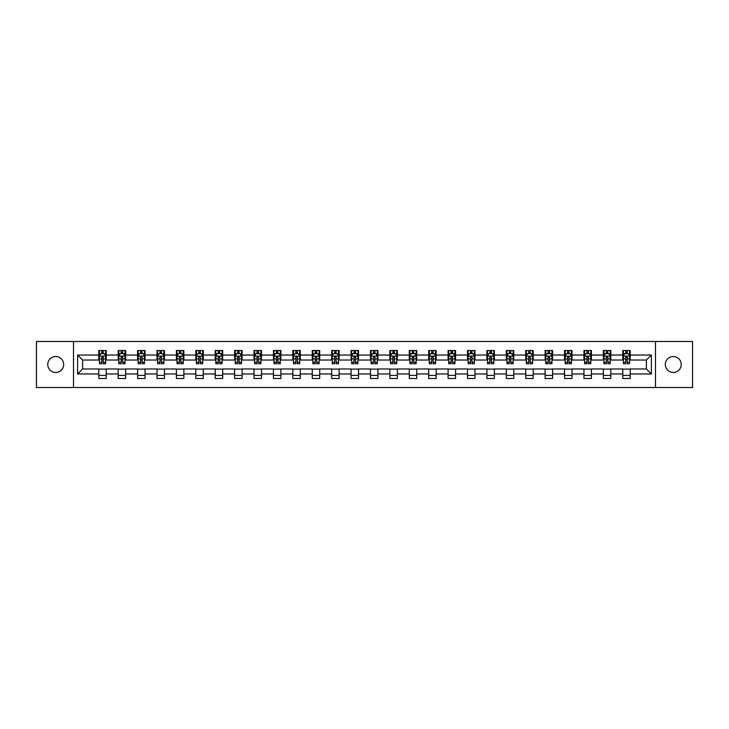 <?xml version="1.0" encoding="UTF-8"?>
<svg xmlns="http://www.w3.org/2000/svg" width="729" height="729" viewBox="0 0 729 729"><rect width="100%" height="100%" fill="white"/><g stroke="black" fill="none" stroke-linecap="round" stroke-linejoin="round"><path stroke-width="1.09" d="M673.268 356.536A7.964 7.964 0 0 0 665.304 364.5A7.964 7.964 0 0 0 673.268 372.464A7.964 7.964 0 0 0 681.232 364.5A7.964 7.964 0 0 0 673.268 356.536M55.732 356.536A7.964 7.964 0 0 0 47.768 364.5A7.964 7.964 0 0 0 55.732 372.464A7.964 7.964 0 0 0 63.696 364.5A7.964 7.964 0 0 0 55.732 356.536M655.48 387.518L692.55 387.518L692.55 341.482L655.48 341.482L655.48 387.518L73.52 387.518L73.52 341.482L36.45 341.482L36.45 387.518L73.52 387.518M655.48 341.482L73.52 341.482M630.221 355.041L630.221 350.503L622.757 350.503L622.757 355.041L610.82 355.041L610.82 350.503L603.357 350.503L603.357 355.041L591.41 355.041L591.41 350.503L583.947 350.503L583.947 355.041L572.001 355.041L572.001 350.503L564.538 350.503L564.538 355.041L552.6 355.041L552.6 350.503L545.137 350.503L545.137 355.041L533.191 355.041L533.191 350.503L525.727 350.503L525.727 355.041L513.781 355.041L513.781 350.503L506.318 350.503L506.318 355.041L494.38 355.041L494.38 350.503L486.908 350.503L486.908 355.041L474.971 355.041L474.971 350.503L467.508 350.503L467.508 355.041L455.561 355.041L455.561 350.503L448.098 350.503L448.098 355.041L436.152 355.041L436.152 350.503L428.688 350.503L428.688 355.041L416.751 355.041L416.751 350.503L409.288 350.503L409.288 355.041L397.341 355.041L397.341 350.503L389.878 350.503L389.878 355.041L377.932 355.041L377.932 350.503L370.469 350.503L370.469 355.041L358.531 355.041L358.531 350.503L351.068 350.503L351.068 355.041L339.122 355.041L339.122 350.503L331.659 350.503L331.659 355.041L319.712 355.041L319.712 350.503L312.249 350.503L312.249 355.041L300.312 355.041L300.312 350.503L292.848 350.503L292.848 355.041L280.902 355.041L280.902 350.503L273.439 350.503L273.439 355.041L261.492 355.041L261.492 350.503L254.029 350.503L254.029 355.041L242.092 355.041L242.092 350.503L234.62 350.503L234.62 355.041L222.682 355.041L222.682 350.503L215.219 350.503L215.219 355.041L203.273 355.041L203.273 350.503L195.809 350.503L195.809 355.041L183.863 355.041L183.863 350.503L176.4 350.503L176.4 355.041L164.462 355.041L164.462 350.503L156.999 350.503L156.999 355.041L145.053 355.041L145.053 350.503L137.59 350.503L137.59 355.041L125.643 355.041L125.643 350.503L118.18 350.503L118.18 355.041L106.243 355.041L106.243 350.503L98.779 350.503L98.779 355.041L77.629 355.041L77.629 373.959L82.605 368.974L98.779 368.974L98.779 378.497L106.243 378.497L106.243 368.974L118.18 368.974L118.18 378.497L125.643 378.497L125.643 368.974L137.59 368.974L137.59 378.497L145.053 378.497L145.053 368.974L156.999 368.974L156.999 378.497L164.462 378.497L164.462 368.974L176.4 368.974L176.4 378.497L183.863 378.497L183.863 368.974L195.809 368.974L195.809 378.497L203.273 378.497L203.273 368.974L215.219 368.974L215.219 378.497L222.682 378.497L222.682 368.974L234.62 368.974L234.62 378.497L242.092 378.497L242.092 368.974L254.029 368.974L254.029 378.497L261.492 378.497L261.492 368.974L273.439 368.974L273.439 378.497L280.902 378.497L280.902 368.974L292.848 368.974L292.848 378.497L300.312 378.497L300.312 368.974L312.249 368.974L312.249 378.497L319.712 378.497L319.712 368.974L331.659 368.974L331.659 378.497L339.122 378.497L339.122 368.974L351.068 368.974L351.068 378.497L358.531 378.497L358.531 368.974L370.469 368.974L370.469 378.497L377.932 378.497L377.932 368.974L389.878 368.974L389.878 378.497L397.341 378.497L397.341 368.974L409.288 368.974L409.288 378.497L416.751 378.497L416.751 368.974L428.688 368.974L428.688 378.497L436.152 378.497L436.152 368.974L448.098 368.974L448.098 378.497L455.561 378.497L455.561 368.974L467.508 368.974L467.508 378.497L474.971 378.497L474.971 368.974L486.908 368.974L486.908 378.497L494.38 378.497L494.38 368.974L506.318 368.974L506.318 378.497L513.781 378.497L513.781 368.974L525.727 368.974L525.727 378.497L533.191 378.497L533.191 368.974L545.137 368.974L545.137 378.497L552.6 378.497L552.6 368.974L564.538 368.974L564.538 378.497L572.001 378.497L572.001 368.974L583.947 368.974L583.947 378.497L591.41 378.497L591.41 368.974L603.357 368.974L603.357 378.497L610.82 378.497L610.82 368.974L622.757 368.974L622.757 378.497L630.221 378.497L630.221 368.974L646.395 368.974L646.395 360.026L630.221 360.026L630.221 355.041L651.371 355.041L651.371 373.959L630.221 373.959M622.757 373.959L610.82 373.959M603.357 373.959L591.41 373.959M583.947 373.959L572.001 373.959M564.538 373.959L552.6 373.959M545.137 373.959L533.191 373.959M525.727 373.959L513.781 373.959M506.318 373.959L494.38 373.959M486.908 373.959L474.971 373.959M467.508 373.959L455.561 373.959M448.098 373.959L436.152 373.959M428.688 373.959L416.751 373.959M409.288 373.959L397.341 373.959M389.878 373.959L377.932 373.959M370.469 373.959L358.531 373.959M351.068 373.959L339.122 373.959M331.659 373.959L319.712 373.959M312.249 373.959L300.312 373.959M292.848 373.959L280.902 373.959M273.439 373.959L261.492 373.959M254.029 373.959L242.092 373.959M234.62 373.959L222.682 373.959M215.219 373.959L203.273 373.959M195.809 373.959L183.863 373.959M176.4 373.959L164.462 373.959M156.999 373.959L145.053 373.959M137.59 373.959L125.643 373.959M118.18 373.959L106.243 373.959M98.779 373.959L77.629 373.959M622.757 355.041L622.757 360.026L610.82 360.026L610.82 355.041M603.357 355.041L603.357 360.026L591.41 360.026L591.41 355.041M583.947 355.041L583.947 360.026L572.001 360.026L572.001 355.041M564.538 355.041L564.538 360.026L552.6 360.026L552.6 355.041M545.137 355.041L545.137 360.026L533.191 360.026L533.191 355.041M525.727 355.041L525.727 360.026L513.781 360.026L513.781 355.041M506.318 355.041L506.318 360.026L494.38 360.026L494.38 355.041M486.908 355.041L486.908 360.026L474.971 360.026L474.971 355.041M467.508 355.041L467.508 360.026L455.561 360.026L455.561 355.041M448.098 355.041L448.098 360.026L436.152 360.026L436.152 355.041M428.688 355.041L428.688 360.026L416.751 360.026L416.751 355.041M409.288 355.041L409.288 360.026L397.341 360.026L397.341 355.041M389.878 355.041L389.878 360.026L377.932 360.026L377.932 355.041M370.469 355.041L370.469 360.026L358.531 360.026L358.531 355.041M351.068 355.041L351.068 360.026L339.122 360.026L339.122 355.041M331.659 355.041L331.659 360.026L319.712 360.026L319.712 355.041M312.249 355.041L312.249 360.026L300.312 360.026L300.312 355.041M292.848 355.041L292.848 360.026L280.902 360.026L280.902 355.041M273.439 355.041L273.439 360.026L261.492 360.026L261.492 355.041M254.029 355.041L254.029 360.026L242.092 360.026L242.092 355.041M234.62 355.041L234.62 360.026L222.682 360.026L222.682 355.041M215.219 355.041L215.219 360.026L203.273 360.026L203.273 355.041M195.809 355.041L195.809 360.026L183.863 360.026L183.863 355.041M176.4 355.041L176.4 360.026L164.462 360.026L164.462 355.041M156.999 355.041L156.999 360.026L145.053 360.026L145.053 355.041M137.59 355.041L137.59 360.026L125.643 360.026L125.643 355.041M118.18 355.041L118.18 360.026L106.243 360.026L106.243 355.041M98.779 355.041L98.779 360.026L82.605 360.026L77.629 355.041M82.605 360.026L82.605 368.974M651.371 373.959L646.395 368.974M646.395 360.026L651.371 355.041M98.779 353.611L99.399 353.611M101.759 353.611L103.254 353.611M105.614 353.611L106.243 353.611M98.779 359.898L99.399 359.898M101.759 359.898L103.254 359.898M105.614 359.898L106.243 359.898M98.779 369.102L106.243 369.102M98.779 375.389L106.243 375.389M118.18 369.102L125.643 369.102M118.18 375.389L125.643 375.389M118.18 353.611L118.809 353.611M121.169 353.611L122.663 353.611M125.023 353.611L125.643 353.611M118.18 359.898L118.809 359.898M121.169 359.898L122.663 359.898M125.023 359.898L125.643 359.898M137.59 369.102L145.053 369.102M137.59 375.389L145.053 375.389M137.59 353.611L138.209 353.611M140.579 353.611L142.064 353.611M144.433 353.611L145.053 353.611M137.59 359.898L138.209 359.898M140.579 359.898L142.064 359.898M144.433 359.898L145.053 359.898M156.999 369.102L164.462 369.102M156.999 375.389L164.462 375.389M156.999 353.611L157.619 353.611M159.979 353.611L161.474 353.611M163.843 353.611L164.462 353.611M156.999 359.898L157.619 359.898M159.979 359.898L161.474 359.898M163.843 359.898L164.462 359.898M176.4 369.102L183.863 369.102M176.4 375.389L183.863 375.389M176.4 353.611L177.029 353.611M179.389 353.611L180.883 353.611M183.243 353.611L183.863 353.611M176.4 359.898L177.029 359.898M179.389 359.898L180.883 359.898M183.243 359.898L183.863 359.898M195.809 369.102L203.273 369.102M195.809 375.389L203.273 375.389M195.809 353.611L196.429 353.611M198.798 353.611L200.293 353.611M202.653 353.611L203.273 353.611M195.809 359.898L196.429 359.898M198.798 359.898L200.293 359.898M202.653 359.898L203.273 359.898M215.219 369.102L222.682 369.102M215.219 375.389L222.682 375.389M215.219 353.611L215.839 353.611M218.199 353.611L219.693 353.611M222.063 353.611L222.682 353.611M215.219 359.898L215.839 359.898M218.199 359.898L219.693 359.898M222.063 359.898L222.682 359.898M234.62 369.102L242.092 369.102M234.62 375.389L242.092 375.389M234.62 353.611L235.248 353.611M237.608 353.611L239.103 353.611M241.463 353.611L242.092 353.611M234.62 359.898L235.248 359.898M237.608 359.898L239.103 359.898M241.463 359.898L242.092 359.898M254.029 369.102L261.492 369.102M254.029 375.389L261.492 375.389M254.029 353.611L254.649 353.611M257.018 353.611L258.513 353.611M260.873 353.611L261.492 353.611M254.029 359.898L254.649 359.898M257.018 359.898L258.513 359.898M260.873 359.898L261.492 359.898M273.439 369.102L280.902 369.102M273.439 375.389L280.902 375.389M273.439 353.611L274.058 353.611M276.419 353.611L277.913 353.611M280.282 353.611L280.902 353.611M273.439 359.898L274.058 359.898M276.419 359.898L277.913 359.898M280.282 359.898L280.902 359.898M292.848 369.102L300.312 369.102M292.848 375.389L300.312 375.389M292.848 353.611L293.468 353.611M295.828 353.611L297.323 353.611M299.683 353.611L300.312 353.611M292.848 359.898L293.468 359.898M295.828 359.898L297.323 359.898M299.683 359.898L300.312 359.898M312.249 369.102L319.712 369.102M312.249 375.389L319.712 375.389M312.249 353.611L312.869 353.611M315.238 353.611L316.732 353.611M319.092 353.611L319.712 353.611M312.249 359.898L312.869 359.898M315.238 359.898L316.732 359.898M319.092 359.898L319.712 359.898M331.659 369.102L339.122 369.102M331.659 375.389L339.122 375.389M331.659 353.611L332.278 353.611M334.647 353.611L336.133 353.611M338.502 353.611L339.122 353.611M331.659 359.898L332.278 359.898M334.647 359.898L336.133 359.898M338.502 359.898L339.122 359.898M351.068 369.102L358.531 369.102M351.068 375.389L358.531 375.389M351.068 353.611L351.688 353.611M354.048 353.611L355.542 353.611M357.903 353.611L358.531 353.611M351.068 359.898L351.688 359.898M354.048 359.898L355.542 359.898M357.903 359.898L358.531 359.898M370.469 369.102L377.932 369.102M370.469 375.389L377.932 375.389M370.469 353.611L371.097 353.611M373.458 353.611L374.952 353.611M377.312 353.611L377.932 353.611M370.469 359.898L371.097 359.898M373.458 359.898L374.952 359.898M377.312 359.898L377.932 359.898M389.878 369.102L397.341 369.102M389.878 375.389L397.341 375.389M389.878 353.611L390.498 353.611M392.867 353.611L394.353 353.611M396.722 353.611L397.341 353.611M389.878 359.898L390.498 359.898M392.867 359.898L394.353 359.898M396.722 359.898L397.341 359.898M409.288 369.102L416.751 369.102M409.288 375.389L416.751 375.389M409.288 353.611L409.908 353.611M412.268 353.611L413.762 353.611M416.131 353.611L416.751 353.611M409.288 359.898L409.908 359.898M412.268 359.898L413.762 359.898M416.131 359.898L416.751 359.898M428.688 369.102L436.152 369.102M428.688 375.389L436.152 375.389M428.688 353.611L429.317 353.611M431.677 353.611L433.172 353.611M435.532 353.611L436.152 353.611M428.688 359.898L429.317 359.898M431.677 359.898L433.172 359.898M435.532 359.898L436.152 359.898M448.098 369.102L455.561 369.102M448.098 375.389L455.561 375.389M448.098 353.611L448.718 353.611M451.087 353.611L452.581 353.611M454.942 353.611L455.561 353.611M448.098 359.898L448.718 359.898M451.087 359.898L452.581 359.898M454.942 359.898L455.561 359.898M467.508 369.102L474.971 369.102M467.508 375.389L474.971 375.389M467.508 353.611L468.127 353.611M470.487 353.611L471.982 353.611M474.351 353.611L474.971 353.611M467.508 359.898L468.127 359.898M470.487 359.898L471.982 359.898M474.351 359.898L474.971 359.898M486.908 369.102L494.38 369.102M486.908 375.389L494.38 375.389M486.908 353.611L487.537 353.611M489.897 353.611L491.392 353.611M493.752 353.611L494.38 353.611M486.908 359.898L487.537 359.898M489.897 359.898L491.392 359.898M493.752 359.898L494.38 359.898M506.318 369.102L513.781 369.102M506.318 375.389L513.781 375.389M506.318 353.611L506.937 353.611M509.307 353.611L510.801 353.611M513.161 353.611L513.781 353.611M506.318 359.898L506.937 359.898M509.307 359.898L510.801 359.898M513.161 359.898L513.781 359.898M525.727 369.102L533.191 369.102M525.727 375.389L533.191 375.389M525.727 353.611L526.347 353.611M528.707 353.611L530.202 353.611M532.571 353.611L533.191 353.611M525.727 359.898L526.347 359.898M528.707 359.898L530.202 359.898M532.571 359.898L533.191 359.898M545.137 369.102L552.6 369.102M545.137 375.389L552.6 375.389M545.137 353.611L545.757 353.611M548.117 353.611L549.611 353.611M551.971 353.611L552.6 353.611M545.137 359.898L545.757 359.898M548.117 359.898L549.611 359.898M551.971 359.898L552.6 359.898M564.538 369.102L572.001 369.102M564.538 375.389L572.001 375.389M564.538 353.611L565.157 353.611M567.526 353.611L569.021 353.611M571.381 353.611L572.001 353.611M564.538 359.898L565.157 359.898M567.526 359.898L569.021 359.898M571.381 359.898L572.001 359.898M583.947 369.102L591.41 369.102M583.947 375.389L591.41 375.389M583.947 353.611L584.567 353.611M586.936 353.611L588.421 353.611M590.791 353.611L591.41 353.611M583.947 359.898L584.567 359.898M586.936 359.898L588.421 359.898M590.791 359.898L591.41 359.898M603.357 369.102L610.82 369.102M603.357 375.389L610.82 375.389M603.357 353.611L603.976 353.611M606.337 353.611L607.831 353.611M610.191 353.611L610.82 353.611M603.357 359.898L603.976 359.898M606.337 359.898L607.831 359.898M610.191 359.898L610.82 359.898M622.757 369.102L630.221 369.102M622.757 375.389L630.221 375.389M622.757 353.611L623.386 353.611M625.746 353.611L627.241 353.611M629.601 353.611L630.221 353.611M622.757 359.898L623.386 359.898M625.746 359.898L627.241 359.898M629.601 359.898L630.221 359.898M103.254 352.125L101.759 352.125M105.614 362.195L103.254 362.195L103.254 363.753L105.614 363.753L105.614 356.162L104.375 353.674L100.638 353.674L99.399 356.162L99.399 363.753L101.759 363.753L101.759 362.195L99.399 362.195M99.399 356.162L99.399 350.503M105.614 356.162L105.614 350.503M101.759 353.674L101.759 350.503M103.254 350.503L103.254 353.674M103.254 362.195L103.254 357.101L101.759 357.101L101.759 362.195M122.663 352.125L121.169 352.125M125.023 362.195L122.663 362.195L122.663 363.753L125.023 363.753L125.023 356.162L123.784 353.674L120.048 353.674L118.809 356.162L118.809 363.753L121.169 363.753L121.169 362.195L118.809 362.195M118.809 356.162L118.809 350.503M125.023 356.162L125.023 350.503M121.169 353.674L121.169 350.503M122.663 350.503L122.663 353.674M122.663 362.195L122.663 357.101L121.169 357.101L121.169 362.195M142.064 352.125L140.579 352.125M144.433 362.195L142.064 362.195L142.064 363.753L144.433 363.753L144.433 356.162L143.185 353.674L139.458 353.674L138.209 356.162L138.209 363.753L140.579 363.753L140.579 362.195L138.209 362.195M138.209 356.162L138.209 350.503M144.433 356.162L144.433 350.503M140.579 353.674L140.579 350.503M142.064 350.503L142.064 353.674M142.064 362.195L142.064 357.101L140.579 357.101L140.579 362.195M161.474 352.125L159.979 352.125M163.843 362.195L161.474 362.195L161.474 363.753L163.843 363.753L163.843 356.162L162.594 353.674L158.858 353.674L157.619 356.162L157.619 363.753L159.979 363.753L159.979 362.195L157.619 362.195M157.619 356.162L157.619 350.503M163.843 356.162L163.843 350.503M159.979 353.674L159.979 350.503M161.474 350.503L161.474 353.674M161.474 362.195L161.474 357.101L159.979 357.101L159.979 362.195M180.883 352.125L179.389 352.125M183.243 362.195L180.883 362.195L180.883 363.753L183.243 363.753L183.243 356.162L182.004 353.674L178.268 353.674L177.029 356.162L177.029 363.753L179.389 363.753L179.389 362.195L177.029 362.195M177.029 356.162L177.029 350.503M183.243 356.162L183.243 350.503M179.389 353.674L179.389 350.503M180.883 350.503L180.883 353.674M180.883 362.195L180.883 357.101L179.389 357.101L179.389 362.195M200.293 352.125L198.798 352.125M202.653 362.195L200.293 362.195L200.293 363.753L202.653 363.753L202.653 356.162L201.404 353.674L197.677 353.674L196.429 356.162L196.429 363.753L198.798 363.753L198.798 362.195L196.429 362.195M196.429 356.162L196.429 350.503M202.653 356.162L202.653 350.503M198.798 353.674L198.798 350.503M200.293 350.503L200.293 353.674M200.293 362.195L200.293 357.101L198.798 357.101L198.798 362.195M219.693 352.125L218.199 352.125M222.063 362.195L219.693 362.195L219.693 363.753L222.063 363.753L222.063 356.162L220.814 353.674L217.087 353.674L215.839 356.162L215.839 363.753L218.199 363.753L218.199 362.195L215.839 362.195M215.839 356.162L215.839 350.503M222.063 356.162L222.063 350.503M218.199 353.674L218.199 350.503M219.693 350.503L219.693 353.674M219.693 362.195L219.693 357.101L218.199 357.101L218.199 362.195M239.103 352.125L237.608 352.125M241.463 362.195L239.103 362.195L239.103 363.753L241.463 363.753L241.463 356.162L240.224 353.674L236.488 353.674L235.248 356.162L235.248 363.753L237.608 363.753L237.608 362.195L235.248 362.195M235.248 356.162L235.248 350.503M241.463 356.162L241.463 350.503M237.608 353.674L237.608 350.503M239.103 350.503L239.103 353.674M239.103 362.195L239.103 357.101L237.608 357.101L237.608 362.195M258.513 352.125L257.018 352.125M260.873 362.195L258.513 362.195L258.513 363.753L260.873 363.753L260.873 356.162L259.624 353.674L255.897 353.674L254.649 356.162L254.649 363.753L257.018 363.753L257.018 362.195L254.649 362.195M254.649 356.162L254.649 350.503M260.873 356.162L260.873 350.503M257.018 353.674L257.018 350.503M258.513 350.503L258.513 353.674M258.513 362.195L258.513 357.101L257.018 357.101L257.018 362.195M277.913 352.125L276.419 352.125M280.282 362.195L277.913 362.195L277.913 363.753L280.282 363.753L280.282 356.162L279.034 353.674L275.307 353.674L274.058 356.162L274.058 363.753L276.419 363.753L276.419 362.195L274.058 362.195M274.058 356.162L274.058 350.503M280.282 356.162L280.282 350.503M276.419 353.674L276.419 350.503M277.913 350.503L277.913 353.674M277.913 362.195L277.913 357.101L276.419 357.101L276.419 362.195M297.323 352.125L295.828 352.125M299.683 362.195L297.323 362.195L297.323 363.753L299.683 363.753L299.683 356.162L298.443 353.674L294.707 353.674L293.468 356.162L293.468 363.753L295.828 363.753L295.828 362.195L293.468 362.195M293.468 356.162L293.468 350.503M299.683 356.162L299.683 350.503M295.828 353.674L295.828 350.503M297.323 350.503L297.323 353.674M297.323 362.195L297.323 357.101L295.828 357.101L295.828 362.195M316.732 352.125L315.238 352.125M319.092 362.195L316.732 362.195L316.732 363.753L319.092 363.753L319.092 356.162L317.853 353.674L314.117 353.674L312.869 356.162L312.869 363.753L315.238 363.753L315.238 362.195L312.869 362.195M312.869 356.162L312.869 350.503M319.092 356.162L319.092 350.503M315.238 353.674L315.238 350.503M316.732 350.503L316.732 353.674M316.732 362.195L316.732 357.101L315.238 357.101L315.238 362.195M336.133 352.125L334.647 352.125M338.502 362.195L336.133 362.195L336.133 363.753L338.502 363.753L338.502 356.162L337.254 353.674L333.527 353.674L332.278 356.162L332.278 363.753L334.647 363.753L334.647 362.195L332.278 362.195M332.278 356.162L332.278 350.503M338.502 356.162L338.502 350.503M334.647 353.674L334.647 350.503M336.133 350.503L336.133 353.674M336.133 362.195L336.133 357.101L334.647 357.101L334.647 362.195M355.542 352.125L354.048 352.125M357.903 362.195L355.542 362.195L355.542 363.753L357.903 363.753L357.903 356.162L356.663 353.674L352.927 353.674L351.688 356.162L351.688 363.753L354.048 363.753L354.048 362.195L351.688 362.195M351.688 356.162L351.688 350.503M357.903 356.162L357.903 350.503M354.048 353.674L354.048 350.503M355.542 350.503L355.542 353.674M355.542 362.195L355.542 357.101L354.048 357.101L354.048 362.195M374.952 352.125L373.458 352.125M377.312 362.195L374.952 362.195L374.952 363.753L377.312 363.753L377.312 356.162L376.073 353.674L372.337 353.674L371.097 356.162L371.097 363.753L373.458 363.753L373.458 362.195L371.097 362.195M371.097 356.162L371.097 350.503M377.312 356.162L377.312 350.503M373.458 353.674L373.458 350.503M374.952 350.503L374.952 353.674M374.952 362.195L374.952 357.101L373.458 357.101L373.458 362.195M394.353 352.125L392.867 352.125M396.722 362.195L394.353 362.195L394.353 363.753L396.722 363.753L396.722 356.162L395.473 353.674L391.746 353.674L390.498 356.162L390.498 363.753L392.867 363.753L392.867 362.195L390.498 362.195M390.498 356.162L390.498 350.503M396.722 356.162L396.722 350.503M392.867 353.674L392.867 350.503M394.353 350.503L394.353 353.674M394.353 362.195L394.353 357.101L392.867 357.101L392.867 362.195M413.762 352.125L412.268 352.125M416.131 362.195L413.762 362.195L413.762 363.753L416.131 363.753L416.131 356.162L414.883 353.674L411.147 353.674L409.908 356.162L409.908 363.753L412.268 363.753L412.268 362.195L409.908 362.195M409.908 356.162L409.908 350.503M416.131 356.162L416.131 350.503M412.268 353.674L412.268 350.503M413.762 350.503L413.762 353.674M413.762 362.195L413.762 357.101L412.268 357.101L412.268 362.195M433.172 352.125L431.677 352.125M435.532 362.195L433.172 362.195L433.172 363.753L435.532 363.753L435.532 356.162L434.293 353.674L430.557 353.674L429.317 356.162L429.317 363.753L431.677 363.753L431.677 362.195L429.317 362.195M429.317 356.162L429.317 350.503M435.532 356.162L435.532 350.503M431.677 353.674L431.677 350.503M433.172 350.503L433.172 353.674M433.172 362.195L433.172 357.101L431.677 357.101L431.677 362.195M452.581 352.125L451.087 352.125M454.942 362.195L452.581 362.195L452.581 363.753L454.942 363.753L454.942 356.162L453.693 353.674L449.966 353.674L448.718 356.162L448.718 363.753L451.087 363.753L451.087 362.195L448.718 362.195M448.718 356.162L448.718 350.503M454.942 356.162L454.942 350.503M451.087 353.674L451.087 350.503M452.581 350.503L452.581 353.674M452.581 362.195L452.581 357.101L451.087 357.101L451.087 362.195M471.982 352.125L470.487 352.125M474.351 362.195L471.982 362.195L471.982 363.753L474.351 363.753L474.351 356.162L473.103 353.674L469.376 353.674L468.127 356.162L468.127 363.753L470.487 363.753L470.487 362.195L468.127 362.195M468.127 356.162L468.127 350.503M474.351 356.162L474.351 350.503M470.487 353.674L470.487 350.503M471.982 350.503L471.982 353.674M471.982 362.195L471.982 357.101L470.487 357.101L470.487 362.195M491.392 352.125L489.897 352.125M493.752 362.195L491.392 362.195L491.392 363.753L493.752 363.753L493.752 356.162L492.512 353.674L488.776 353.674L487.537 356.162L487.537 363.753L489.897 363.753L489.897 362.195L487.537 362.195M487.537 356.162L487.537 350.503M493.752 356.162L493.752 350.503M489.897 353.674L489.897 350.503M491.392 350.503L491.392 353.674M491.392 362.195L491.392 357.101L489.897 357.101L489.897 362.195M510.801 352.125L509.307 352.125M513.161 362.195L510.801 362.195L510.801 363.753L513.161 363.753L513.161 356.162L511.913 353.674L508.186 353.674L506.937 356.162L506.937 363.753L509.307 363.753L509.307 362.195L506.937 362.195M506.937 356.162L506.937 350.503M513.161 356.162L513.161 350.503M509.307 353.674L509.307 350.503M510.801 350.503L510.801 353.674M510.801 362.195L510.801 357.101L509.307 357.101L509.307 362.195M530.202 352.125L528.707 352.125M532.571 362.195L530.202 362.195L530.202 363.753L532.571 363.753L532.571 356.162L531.323 353.674L527.596 353.674L526.347 356.162L526.347 363.753L528.707 363.753L528.707 362.195L526.347 362.195M526.347 356.162L526.347 350.503M532.571 356.162L532.571 350.503M528.707 353.674L528.707 350.503M530.202 350.503L530.202 353.674M530.202 362.195L530.202 357.101L528.707 357.101L528.707 362.195M549.611 352.125L548.117 352.125M551.971 362.195L549.611 362.195L549.611 363.753L551.971 363.753L551.971 356.162L550.732 353.674L546.996 353.674L545.757 356.162L545.757 363.753L548.117 363.753L548.117 362.195L545.757 362.195M545.757 356.162L545.757 350.503M551.971 356.162L551.971 350.503M548.117 353.674L548.117 350.503M549.611 350.503L549.611 353.674M549.611 362.195L549.611 357.101L548.117 357.101L548.117 362.195M569.021 352.125L567.526 352.125M571.381 362.195L569.021 362.195L569.021 363.753L571.381 363.753L571.381 356.162L570.142 353.674L566.406 353.674L565.157 356.162L565.157 363.753L567.526 363.753L567.526 362.195L565.157 362.195M565.157 356.162L565.157 350.503M571.381 356.162L571.381 350.503M567.526 353.674L567.526 350.503M569.021 350.503L569.021 353.674M569.021 362.195L569.021 357.101L567.526 357.101L567.526 362.195M588.421 352.125L586.936 352.125M590.791 362.195L588.421 362.195L588.421 363.753L590.791 363.753L590.791 356.162L589.542 353.674L585.815 353.674L584.567 356.162L584.567 363.753L586.936 363.753L586.936 362.195L584.567 362.195M584.567 356.162L584.567 350.503M590.791 356.162L590.791 350.503M586.936 353.674L586.936 350.503M588.421 350.503L588.421 353.674M588.421 362.195L588.421 357.101L586.936 357.101L586.936 362.195M607.831 352.125L606.337 352.125M610.191 362.195L607.831 362.195L607.831 363.753L610.191 363.753L610.191 356.162L608.952 353.674L605.216 353.674L603.976 356.162L603.976 363.753L606.337 363.753L606.337 362.195L603.976 362.195M603.976 356.162L603.976 350.503M610.191 356.162L610.191 350.503M606.337 353.674L606.337 350.503M607.831 350.503L607.831 353.674M607.831 362.195L607.831 357.101L606.337 357.101L606.337 362.195M627.241 352.125L625.746 352.125M629.601 362.195L627.241 362.195L627.241 363.753L629.601 363.753L629.601 356.162L628.362 353.674L624.625 353.674L623.386 356.162L623.386 363.753L625.746 363.753L625.746 362.195L623.386 362.195M623.386 356.162L623.386 350.503M629.601 356.162L629.601 350.503M625.746 353.674L625.746 350.503M627.241 350.503L627.241 353.674M627.241 362.195L627.241 357.101L625.746 357.101L625.746 362.195M105.587 356.098L99.426 356.098M99.399 353.829L100.566 353.829M104.447 353.829L105.614 353.829M101.759 358.859L99.399 358.859M105.614 358.859L103.254 358.859M103.254 352.918L101.759 352.918M124.996 356.098L118.836 356.098M118.809 353.829L119.975 353.829M123.857 353.829L125.023 353.829M121.169 358.859L118.809 358.859M125.023 358.859L122.663 358.859M122.663 352.918L121.169 352.918M144.397 356.098L138.246 356.098M138.209 353.829L139.385 353.829M143.267 353.829L144.433 353.829M140.579 358.859L138.209 358.859M144.433 358.859L142.064 358.859M142.064 352.918L140.579 352.918M163.806 356.098L157.646 356.098M157.619 353.829L158.785 353.829M162.667 353.829L163.843 353.829M159.979 358.859L157.619 358.859M163.843 358.859L161.474 358.859M161.474 352.918L159.979 352.918M183.216 356.098L177.056 356.098M177.029 353.829L178.195 353.829M182.077 353.829L183.243 353.829M179.389 358.859L177.029 358.859M183.243 358.859L180.883 358.859M180.883 352.918L179.389 352.918M202.616 356.098L196.465 356.098M196.429 353.829L197.605 353.829M201.486 353.829L202.653 353.829M198.798 358.859L196.429 358.859M202.653 358.859L200.293 358.859M200.293 352.918L198.798 352.918M222.026 356.098L215.866 356.098M215.839 353.829L217.005 353.829M220.887 353.829L222.063 353.829M218.199 358.859L215.839 358.859M222.063 358.859L219.693 358.859M219.693 352.918L218.199 352.918M241.436 356.098L235.276 356.098M235.248 353.829L236.415 353.829M240.297 353.829L241.463 353.829M237.608 358.859L235.248 358.859M241.463 358.859L239.103 358.859M239.103 352.918L237.608 352.918M260.845 356.098L254.685 356.098M254.649 353.829L255.824 353.829M259.706 353.829L260.873 353.829M257.018 358.859L254.649 358.859M260.873 358.859L258.513 358.859M258.513 352.918L257.018 352.918M280.246 356.098L274.086 356.098M274.058 353.829L275.225 353.829M279.107 353.829L280.282 353.829M276.419 358.859L274.058 358.859M280.282 358.859L277.913 358.859M277.913 352.918L276.419 352.918M299.655 356.098L293.495 356.098M293.468 353.829L294.634 353.829M298.516 353.829L299.683 353.829M295.828 358.859L293.468 358.859M299.683 358.859L297.323 358.859M297.323 352.918L295.828 352.918M319.065 356.098L312.905 356.098M312.869 353.829L314.044 353.829M317.926 353.829L319.092 353.829M315.238 358.859L312.869 358.859M319.092 358.859L316.732 358.859M316.732 352.918L315.238 352.918M338.466 356.098L332.315 356.098M332.278 353.829L333.445 353.829M337.327 353.829L338.502 353.829M334.647 358.859L332.278 358.859M338.502 358.859L336.133 358.859M336.133 352.918L334.647 352.918M357.875 356.098L351.715 356.098M351.688 353.829L352.854 353.829M356.736 353.829L357.903 353.829M354.048 358.859L351.688 358.859M357.903 358.859L355.542 358.859M355.542 352.918L354.048 352.918M377.285 356.098L371.125 356.098M371.097 353.829L372.264 353.829M376.146 353.829L377.312 353.829M373.458 358.859L371.097 358.859M377.312 358.859L374.952 358.859M374.952 352.918L373.458 352.918M396.685 356.098L390.534 356.098M390.498 353.829L391.673 353.829M395.555 353.829L396.722 353.829M392.867 358.859L390.498 358.859M396.722 358.859L394.353 358.859M394.353 352.918L392.867 352.918M416.095 356.098L409.935 356.098M409.908 353.829L411.074 353.829M414.956 353.829L416.131 353.829M412.268 358.859L409.908 358.859M416.131 358.859L413.762 358.859M413.762 352.918L412.268 352.918M435.505 356.098L429.345 356.098M429.317 353.829L430.484 353.829M434.366 353.829L435.532 353.829M431.677 358.859L429.317 358.859M435.532 358.859L433.172 358.859M433.172 352.918L431.677 352.918M454.914 356.098L448.754 356.098M448.718 353.829L449.893 353.829M453.775 353.829L454.942 353.829M451.087 358.859L448.718 358.859M454.942 358.859L452.581 358.859M452.581 352.918L451.087 352.918M474.315 356.098L468.155 356.098M468.127 353.829L469.294 353.829M473.176 353.829L474.351 353.829M470.487 358.859L468.127 358.859M474.351 358.859L471.982 358.859M471.982 352.918L470.487 352.918M493.724 356.098L487.564 356.098M487.537 353.829L488.703 353.829M492.585 353.829L493.752 353.829M489.897 358.859L487.537 358.859M493.752 358.859L491.392 358.859M491.392 352.918L489.897 352.918M513.134 356.098L506.974 356.098M506.937 353.829L508.113 353.829M511.995 353.829L513.161 353.829M509.307 358.859L506.937 358.859M513.161 358.859L510.801 358.859M510.801 352.918L509.307 352.918M532.534 356.098L526.384 356.098M526.347 353.829L527.514 353.829M531.395 353.829L532.571 353.829M528.707 358.859L526.347 358.859M532.571 358.859L530.202 358.859M530.202 352.918L528.707 352.918M551.944 356.098L545.784 356.098M545.757 353.829L546.923 353.829M550.805 353.829L551.971 353.829M548.117 358.859L545.757 358.859M551.971 358.859L549.611 358.859M549.611 352.918L548.117 352.918M571.354 356.098L565.194 356.098M565.157 353.829L566.333 353.829M570.215 353.829L571.381 353.829M567.526 358.859L565.157 358.859M571.381 358.859L569.021 358.859M569.021 352.918L567.526 352.918M590.754 356.098L584.603 356.098M584.567 353.829L585.733 353.829M589.615 353.829L590.791 353.829M586.936 358.859L584.567 358.859M590.791 358.859L588.421 358.859M588.421 352.918L586.936 352.918M610.164 356.098L604.004 356.098M603.976 353.829L605.143 353.829M609.025 353.829L610.191 353.829M606.337 358.859L603.976 358.859M610.191 358.859L607.831 358.859M607.831 352.918L606.337 352.918M629.574 356.098L623.413 356.098M623.386 353.829L624.553 353.829M628.434 353.829L629.601 353.829M625.746 358.859L623.386 358.859M629.601 358.859L627.241 358.859M627.241 352.918L625.746 352.918"/></g></svg>
